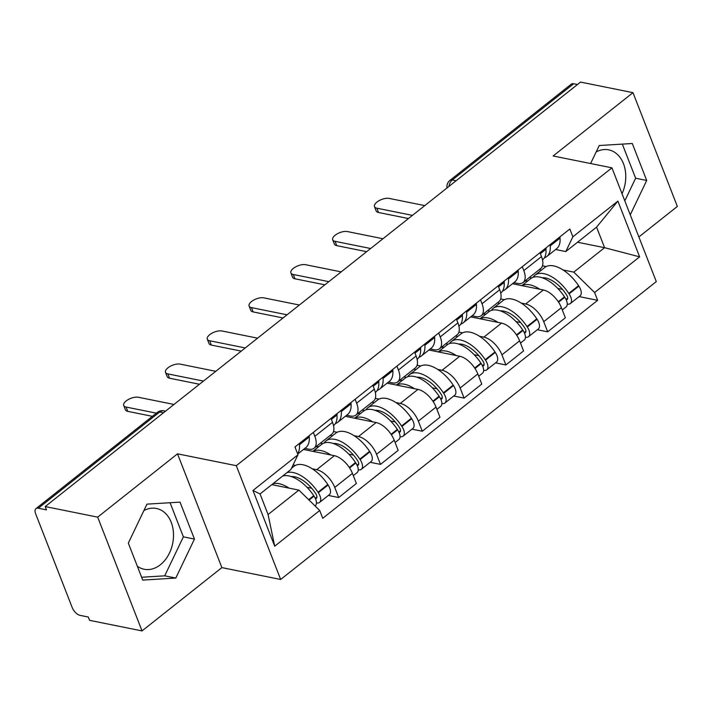 <?xml version="1.0" encoding="UTF-8"?>
<svg xmlns="http://www.w3.org/2000/svg" width="713" height="713" viewBox="0 0 713 713"><rect width="100%" height="100%" fill="white"/><g stroke="black" fill="none" stroke-linecap="round" stroke-linejoin="round"><path stroke-width="1.07" d="M143.892 510.57A31.007 22.834 -78.6 0 1 156.441 508.476A31.007 22.834 -78.6 0 1 173.419 532.433A31.007 22.834 -78.6 0 1 160.398 564.741A31.007 22.834 -78.6 0 1 144.178 569.259A31.007 22.834 -78.6 0 1 137.324 566.202M638.875 236.948L677.35 206.44L632.992 92.663L580.534 82.084L45.213 506.56L97.672 517.139L142.03 630.916L221.877 567.61L280.664 579.473L656.29 281.608L611.932 167.831L236.297 465.687L177.51 453.833L97.672 517.139M142.03 630.916L89.58 620.337L88.278 617.021L80.106 615.372A7.95 4.055 -128.4 0 1 72.254 607.672L35.65 513.797A7.95 4.055 -128.4 0 1 35.98 508.627L157.35 412.39A7.95 4.055 51.6 0 1 159.703 411.989L38.333 508.226A7.95 4.055 -128.4 0 0 35.98 508.627M596.157 151.949A31.007 22.834 -78.6 0 1 608.697 149.855A31.007 22.834 -78.6 0 1 622.039 193.758M632.992 92.663L553.145 155.978L611.932 167.831M456.088 180.754L452.283 179.988A7.95 4.055 51.6 0 0 449.93 180.398L571.3 84.152A7.95 4.055 51.6 0 1 573.653 83.751L452.283 179.988A7.95 5.856 101.4 0 0 448.985 186.387M577.459 84.517L573.653 83.751M38.333 508.226L46.505 509.875L45.213 506.56M312.267 468.815L316.679 469.707A18.288 9.322 51.6 0 1 334.754 487.416L338.693 497.531L356.375 483.503L352.436 473.387A18.288 9.322 -128.4 0 0 334.361 455.687L303.488 449.457M293.079 464.947L295.396 465.411M314.068 448.21L331.75 434.19A18.288 9.322 -128.4 0 0 332.516 422.301L314.834 436.329A18.288 9.322 51.6 0 1 314.068 448.21A18.288 9.322 51.6 0 1 308.658 449.137L304.861 448.37M314.834 436.329L313.31 432.417M328.354 495.446L338.693 497.531M332.516 422.301L330.992 418.397M354.067 435.679L358.47 436.561A18.288 9.322 51.6 0 1 376.544 454.27L380.492 464.386L398.175 450.366L394.227 440.251A18.288 9.322 -128.4 0 0 376.152 422.542L345.288 416.312M333.506 431.525L337.196 432.274M355.11 399.28L356.634 403.184A18.288 9.322 51.6 0 1 355.867 415.064A18.288 9.322 51.6 0 1 350.457 416L346.652 415.233M370.154 462.3L380.492 464.386M355.867 415.064L373.55 401.045A18.288 9.322 -128.4 0 0 374.316 389.164L372.792 385.252M395.858 402.533L400.269 403.424A18.288 9.322 51.6 0 1 418.344 421.125L422.292 431.24L439.974 417.221L436.026 407.105A18.288 9.322 -128.4 0 0 417.952 389.396L387.079 383.175M375.305 398.389L378.986 399.128M396.9 366.134L398.424 370.038A18.288 9.322 51.6 0 1 397.658 381.918A18.288 9.322 51.6 0 1 392.248 382.854L388.451 382.088M411.954 429.155L422.292 431.24M397.658 381.918L415.34 367.899A18.288 9.322 -128.4 0 0 416.107 356.019L414.583 352.115M437.657 369.387L442.069 370.279A18.288 9.322 51.6 0 1 460.143 387.988L464.083 398.104L481.765 384.084L477.826 373.96A18.288 9.322 -128.4 0 0 459.751 356.259L428.878 350.03M417.105 365.243L420.786 365.983M438.7 332.989L440.224 336.901A18.288 9.322 51.6 0 1 439.458 348.782A18.288 9.322 51.6 0 1 434.048 349.709L430.242 348.942M453.744 396.018L464.083 398.104M439.458 348.782L457.14 334.762A18.288 9.322 -128.4 0 0 457.906 322.882L456.382 318.969M479.448 336.251L483.86 337.133A18.288 9.322 51.6 0 1 501.934 354.842L505.882 364.958L523.565 350.939L519.617 340.823A18.288 9.322 -128.4 0 0 501.542 323.114L470.678 316.884M458.896 332.098L462.585 332.846M480.5 299.852L482.015 303.756A18.288 9.322 51.6 0 1 481.257 315.636A18.288 9.322 51.6 0 1 475.838 316.572L472.042 315.806M495.544 362.872L505.882 364.958M481.257 315.636L498.94 301.617A18.288 9.322 -128.4 0 0 499.706 289.736L498.182 285.824M521.248 303.105L525.659 303.996A18.288 9.322 51.6 0 1 543.734 321.697L547.673 331.821L565.364 317.793L561.416 307.677A18.288 9.322 -128.4 0 0 543.342 289.968L512.469 283.747M500.695 298.961L504.376 299.701M522.29 266.707L523.814 270.619A18.288 9.322 51.6 0 1 523.048 282.5A18.288 9.322 51.6 0 1 517.638 283.426L513.841 282.66M537.335 329.736L547.673 331.821M523.048 282.5L540.73 268.471A18.288 9.322 -128.4 0 0 541.497 256.591L539.973 252.687M298.89 490.107L319.718 510.499L274.701 546.194L252.972 490.464L297.989 454.778L290.868 469.537L260.058 493.966L268.079 514.536L298.89 490.107L271.822 484.644M577.521 242.233L604.588 247.696L596.576 227.126L565.765 251.564L572.878 236.796L569.839 229.007L294.95 446.98L297.989 454.778M572.878 236.796L617.895 201.111L639.614 256.84L594.606 292.526L573.778 272.125L604.588 247.696L639.614 256.84M319.718 510.499L322.757 518.298L597.646 300.325L594.606 292.526M280.664 579.473L236.297 465.687M221.877 567.61L177.51 453.833M180.032 502.121L146.967 504.136L128.322 543.119L142.734 580.088L175.79 578.065L194.444 539.081L180.032 502.121M630.256 214.836L646.7 180.46L632.288 143.5L599.232 145.523L590.614 163.535M542.486 265.815L546.176 266.555M563.047 269.96L573.778 272.125M565.765 251.564L555.632 249.514M579.134 296.59L597.646 300.325M274.701 546.194L268.079 514.536M252.972 490.464L260.058 493.966M596.576 227.126L617.895 201.111M141.629 577.245L164.721 575.828L183.375 536.844L170.068 502.727M183.375 536.844L194.444 539.081M164.721 575.828L175.79 578.065M624.811 200.852L635.631 178.232L622.324 144.106M635.631 178.232L646.7 180.46M295.494 446.552A25.044 12.772 51.6 0 1 295.209 447.657M126.067 407.043L127.752 411.356A9.144 4.064 158.7 0 1 125.39 409.797L123.714 405.483A9.144 4.064 -21.3 0 0 126.067 407.043L156.379 413.157M173.981 404.449L138.393 397.275A9.144 4.064 -21.3 0 0 128.278 399.538A9.144 4.064 -21.3 0 0 123.714 405.483M297.579 453.726A30.213 15.401 -128.4 0 0 299.469 444.716L299.442 444.306A10.035 5.116 -128.4 0 0 299.335 443.504M297.704 454.047L305.779 447.639A30.213 15.401 -128.4 0 0 309.255 436.962L309.219 436.552A10.035 5.116 -128.4 0 0 309.112 435.75M282.669 476.043A30.213 15.401 51.6 0 1 313.72 495.669L314.032 496.132A10.035 5.116 51.6 0 1 315.271 505.82L315.084 505.972M289.015 488.111A30.213 15.401 -128.4 0 0 272.892 483.797M316.447 502.906L316.59 502.932A10.035 5.116 -128.4 0 0 319.558 502.415A10.035 5.116 -128.4 0 0 318.319 492.736L318.007 492.264A30.213 15.401 -128.4 0 0 286.956 472.639M319.558 502.415L329.344 494.662A10.035 5.116 -128.4 0 0 328.105 484.983L327.793 484.51A30.213 15.401 -128.4 0 0 293.979 466.311L291.465 468.307M295.048 446.899A10.035 5.116 51.6 0 1 295.129 447.434M311.679 488.236L307.018 487.3M291.385 476.614A25.044 12.772 51.6 0 1 315.44 493.2L315.752 493.672A4.866 2.487 51.6 0 1 316.349 498.369A4.866 2.487 51.6 0 1 315.431 498.672M127.752 411.356L152.386 416.33M337.285 413.406A25.044 12.772 51.6 0 1 336.955 414.672M167.867 373.906L169.542 378.22A9.144 4.064 158.7 0 1 167.19 376.651L165.505 372.338A9.144 4.064 -21.3 0 0 167.867 373.906L203.455 381.081M215.781 371.313L180.193 364.129A9.144 4.064 -21.3 0 0 170.077 366.393A9.144 4.064 -21.3 0 0 165.505 372.338M335.36 423.575A30.213 15.401 -128.4 0 0 337.793 422.256A30.213 15.401 -128.4 0 0 341.269 411.579L341.233 411.16A10.035 5.116 -128.4 0 0 341.126 410.358M337.793 422.256L347.579 414.503A30.213 15.401 -128.4 0 0 351.046 403.825L351.019 403.406A10.035 5.116 -128.4 0 0 350.912 402.604M336.839 413.754A10.035 5.116 51.6 0 1 336.946 414.556L336.982 414.975A30.213 15.401 51.6 0 1 333.532 425.634M312.855 451.347L321.706 444.324A30.213 15.401 51.6 0 1 355.52 462.523L355.832 462.995A10.035 5.116 51.6 0 1 357.07 472.674L353.318 475.651M330.805 454.965A30.213 15.401 -128.4 0 0 312.98 451.374M358.247 469.76L358.389 469.787A10.035 5.116 -128.4 0 0 361.357 469.279A10.035 5.116 -128.4 0 0 360.118 459.591L359.807 459.119A30.213 15.401 -128.4 0 0 325.993 440.928A30.213 15.401 -128.4 0 0 324.148 442.996M361.357 469.279L371.134 461.525A10.035 5.116 -128.4 0 0 369.895 451.837L369.584 451.365A30.213 15.401 -128.4 0 0 335.77 433.165L325.993 440.928M316.126 446.579L318.31 447.015M322.713 443.646L320.413 443.174M332.374 435.866L330.19 435.42M353.479 455.099L348.817 454.154M333.185 443.468A25.044 12.772 51.6 0 1 357.231 460.054L357.543 460.527A4.866 2.487 51.6 0 1 358.149 465.224A4.866 2.487 51.6 0 1 357.231 465.527M316.42 446.347L318.604 446.784M169.542 378.22L199.462 384.254M379.084 380.261A25.044 12.772 51.6 0 1 378.755 381.526M209.658 340.761L211.342 345.074A9.144 4.064 158.7 0 1 208.989 343.506L207.305 339.192A9.144 4.064 -21.3 0 0 209.658 340.761L245.245 347.944M257.571 338.167L221.984 330.984A9.144 4.064 -21.3 0 0 211.877 333.247A9.144 4.064 -21.3 0 0 207.305 339.192M377.15 390.439A30.213 15.401 -128.4 0 0 379.592 389.111A30.213 15.401 -128.4 0 0 383.068 378.434L383.033 378.015A10.035 5.116 -128.4 0 0 382.926 377.213M379.592 389.111L389.369 381.357A30.213 15.401 -128.4 0 0 392.845 370.68L392.81 370.261A10.035 5.116 -128.4 0 0 392.703 369.459M378.639 380.617A10.035 5.116 51.6 0 1 378.746 381.419L378.781 381.829A30.213 15.401 51.6 0 1 375.332 392.489M354.646 418.201L363.505 411.178A30.213 15.401 51.6 0 1 397.319 429.378L397.631 429.85A10.035 5.116 51.6 0 1 398.87 439.529L395.109 442.506M372.605 421.829A30.213 15.401 -128.4 0 0 354.78 418.228M400.046 436.614L400.18 436.641A10.035 5.116 -128.4 0 0 403.157 436.133A10.035 5.116 -128.4 0 0 401.918 426.454L401.606 425.982A30.213 15.401 -128.4 0 0 367.792 407.783A30.213 15.401 -128.4 0 0 365.947 409.859M403.157 436.133L412.934 428.379A10.035 5.116 -128.4 0 0 411.695 418.7L411.383 418.228A30.213 15.401 -128.4 0 0 377.569 400.029L367.792 407.783M357.917 413.433L360.11 413.879M364.512 410.501L362.204 410.037M374.173 402.72L371.99 402.284M395.269 421.953L390.608 421.018M374.976 410.331A25.044 12.772 51.6 0 1 399.03 426.918L399.342 427.39A4.866 2.487 51.6 0 1 399.94 432.087A4.866 2.487 51.6 0 1 399.022 432.381M358.211 413.201L360.395 413.647M211.342 345.074L241.252 351.108M420.884 347.124A25.044 12.772 51.6 0 1 420.554 348.39M251.457 307.615L253.142 311.929A9.144 4.064 158.7 0 1 250.78 310.369L249.104 306.055A9.144 4.064 -21.3 0 0 251.457 307.615L287.045 314.798M299.371 305.021L263.783 297.847A9.144 4.064 -21.3 0 0 253.668 300.111A9.144 4.064 -21.3 0 0 249.104 306.055M418.95 357.293A30.213 15.401 -128.4 0 0 421.392 355.965A30.213 15.401 -128.4 0 0 424.859 345.288L424.832 344.878A10.035 5.116 -128.4 0 0 424.725 344.076M421.392 355.965L431.169 348.211A30.213 15.401 -128.4 0 0 434.645 337.534L434.609 337.124A10.035 5.116 -128.4 0 0 434.502 336.322M420.438 347.472A10.035 5.116 51.6 0 1 420.545 348.274L420.572 348.693A30.213 15.401 51.6 0 1 417.132 359.352M396.446 385.065L405.305 378.042A30.213 15.401 51.6 0 1 439.11 396.241L439.422 396.704A10.035 5.116 51.6 0 1 440.661 406.392L436.909 409.369M414.405 388.683A30.213 15.401 -128.4 0 0 396.571 385.091M441.837 403.478L441.98 403.505A10.035 5.116 -128.4 0 0 444.948 402.988A10.035 5.116 -128.4 0 0 443.709 393.309L443.397 392.836A30.213 15.401 -128.4 0 0 409.592 374.637A30.213 15.401 -128.4 0 0 407.738 376.714M444.948 402.988L454.725 395.234A10.035 5.116 -128.4 0 0 453.495 385.555L453.183 385.082A30.213 15.401 -128.4 0 0 419.369 366.883L409.592 374.637M399.717 380.296L401.9 380.733M406.312 377.355L404.004 376.892M415.964 369.584L413.781 369.138M437.069 388.808L432.408 387.872M416.775 377.186A25.044 12.772 51.6 0 1 440.83 393.772L441.142 394.244A4.866 2.487 51.6 0 1 441.739 398.941A4.866 2.487 51.6 0 1 440.821 399.244M400.011 380.065L402.194 380.501M253.142 311.929L283.052 317.962M462.675 313.978A25.044 12.772 51.6 0 1 462.345 315.244M293.257 274.478L294.932 278.792A9.144 4.064 158.7 0 1 292.58 277.223L290.895 272.91A9.144 4.064 -21.3 0 0 293.257 274.478L328.845 281.653M341.171 271.885L305.574 264.701A9.144 4.064 -21.3 0 0 295.467 266.965A9.144 4.064 -21.3 0 0 290.895 272.91M460.741 324.148A30.213 15.401 -128.4 0 0 463.183 322.829A30.213 15.401 -128.4 0 0 466.659 312.151L466.623 311.733A10.035 5.116 -128.4 0 0 466.516 310.93M463.183 322.829L472.969 315.075A30.213 15.401 -128.4 0 0 476.436 304.398L476.4 303.979A10.035 5.116 -128.4 0 0 476.302 303.177M462.229 314.335A10.035 5.116 51.6 0 1 462.336 315.137L462.372 315.547A30.213 15.401 51.6 0 1 458.922 326.206M438.237 351.919L447.096 344.896A30.213 15.401 51.6 0 1 480.91 363.095L481.222 363.568A10.035 5.116 51.6 0 1 482.46 373.247L478.708 376.223M456.195 355.537A30.213 15.401 -128.4 0 0 438.37 351.946M483.637 370.332L483.779 370.359A10.035 5.116 -128.4 0 0 486.747 369.851A10.035 5.116 -128.4 0 0 485.508 360.163L485.196 359.7A30.213 15.401 -128.4 0 0 451.382 341.5A30.213 15.401 -128.4 0 0 449.538 343.568M486.747 369.851L496.524 362.097A10.035 5.116 -128.4 0 0 495.285 352.409L494.974 351.937A30.213 15.401 -128.4 0 0 461.159 333.746L451.382 341.5M441.516 347.151L443.7 347.587M448.103 344.219L445.803 343.746M457.764 336.438L455.58 335.992M478.869 355.671L474.207 354.726M458.566 344.04A25.044 12.772 51.6 0 1 482.621 360.635L482.933 361.099A4.866 2.487 51.6 0 1 483.539 365.796A4.866 2.487 51.6 0 1 482.621 366.099M441.81 346.919L443.994 347.356M294.932 278.792L324.852 284.826M504.474 280.833A25.044 12.772 51.6 0 1 504.144 282.098M335.048 241.333L336.732 245.646A9.144 4.064 158.7 0 1 334.379 244.078L332.695 239.764A9.144 4.064 -21.3 0 0 335.048 241.333L370.635 248.516M382.961 238.739L347.374 231.565A9.144 4.064 -21.3 0 0 337.267 233.819A9.144 4.064 -21.3 0 0 332.695 239.764M502.54 291.011A30.213 15.401 -128.4 0 0 504.982 289.683A30.213 15.401 -128.4 0 0 508.458 279.006L508.422 278.596A10.035 5.116 -128.4 0 0 508.316 277.794M504.982 289.683L514.759 281.929A30.213 15.401 -128.4 0 0 518.235 271.252L518.199 270.833A10.035 5.116 -128.4 0 0 518.093 270.031M504.029 281.189A10.035 5.116 51.6 0 1 504.136 281.991L504.171 282.41A30.213 15.401 51.6 0 1 500.722 293.061M480.036 318.773L488.895 311.75A30.213 15.401 51.6 0 1 522.709 329.95L523.021 330.422A10.035 5.116 51.6 0 1 524.26 340.11L520.499 343.087M497.995 322.401A30.213 15.401 -128.4 0 0 480.17 318.8M525.436 337.187L525.57 337.222A10.035 5.116 -128.4 0 0 528.547 336.705A10.035 5.116 -128.4 0 0 527.308 327.026L526.996 326.554A30.213 15.401 -128.4 0 0 493.182 308.355A30.213 15.401 -128.4 0 0 491.337 310.431M528.547 336.705L538.324 328.951A10.035 5.116 -128.4 0 0 537.085 319.272L536.773 318.8A30.213 15.401 -128.4 0 0 502.959 300.601L493.182 308.355M483.307 314.005L485.5 314.451M489.902 311.073L487.594 310.61M499.563 303.292L497.38 302.856M520.659 322.526L515.998 321.59M500.366 310.904A25.044 12.772 51.6 0 1 524.42 327.49L524.732 327.962A4.866 2.487 51.6 0 1 525.329 332.659A4.866 2.487 51.6 0 1 524.411 332.953M483.601 313.773L485.785 314.219M336.732 245.646L366.642 251.68M546.265 247.696A25.044 12.772 51.6 0 1 545.944 248.962M376.847 208.187L378.532 212.501A9.144 4.064 158.7 0 1 376.17 210.941L374.494 206.627A9.144 4.064 -21.3 0 0 376.847 208.187L412.435 215.371M424.761 205.594L389.173 198.419A9.144 4.064 -21.3 0 0 379.058 200.683A9.144 4.064 -21.3 0 0 374.494 206.627M544.34 257.865A30.213 15.401 -128.4 0 0 546.782 256.537A30.213 15.401 -128.4 0 0 550.249 245.86L550.213 245.45A10.035 5.116 -128.4 0 0 550.115 244.648M546.782 256.537L556.559 248.784A30.213 15.401 -128.4 0 0 560.035 238.106L559.999 237.696A10.035 5.116 -128.4 0 0 559.892 236.894M545.828 248.044A10.035 5.116 51.6 0 1 545.935 248.846L545.962 249.265A30.213 15.401 51.6 0 1 542.513 259.924M521.836 285.637L530.686 278.614A30.213 15.401 51.6 0 1 564.5 296.813L564.812 297.285A10.035 5.116 51.6 0 1 566.051 306.964L562.299 309.941M539.794 289.255A30.213 15.401 -128.4 0 0 521.961 285.663M567.227 304.05L567.37 304.077A10.035 5.116 -128.4 0 0 570.338 303.569A10.035 5.116 -128.4 0 0 569.099 293.881L568.787 293.408A30.213 15.401 -128.4 0 0 534.973 275.209A30.213 15.401 -128.4 0 0 533.128 277.286M570.338 303.569L580.115 295.806A10.035 5.116 -128.4 0 0 578.876 286.127L578.573 285.655A30.213 15.401 -128.4 0 0 544.759 267.455L534.973 275.209M525.107 280.869L527.29 281.305M531.702 277.927L529.394 277.464M541.354 270.156L539.171 269.71M562.459 289.389L557.798 288.444M542.165 277.758A25.044 12.772 51.6 0 1 566.22 294.344L566.532 294.817A4.866 2.487 51.6 0 1 567.129 299.513A4.866 2.487 51.6 0 1 566.211 299.816M525.401 280.637L527.584 281.074M378.532 212.501L408.442 218.534M543.342 289.968L525.659 303.996M501.542 323.114L483.86 337.133M459.751 356.259L442.069 370.279M417.952 389.396L400.269 403.424M376.152 422.542L358.47 436.561M334.361 455.687L316.679 469.707M499.706 289.736L482.015 303.756M457.906 322.882L440.224 336.901M416.107 356.019L398.424 370.038M374.316 389.164L356.634 403.184M541.497 256.591L523.814 270.619M519.617 340.823L501.934 354.842M477.826 373.96L460.143 387.988M436.026 407.105L418.344 421.125M394.227 440.251L376.544 454.27M352.436 473.387L334.754 487.416M561.416 307.677L543.734 321.697M165.523 411.16L163.865 410.831A7.95 5.856 101.4 0 0 159.703 411.989L163.509 412.756M309.219 436.552L299.442 444.306M313.72 495.669L308.667 499.679M314.032 496.132L309.068 500.071M328.105 484.983L318.319 492.736M309.255 436.962L299.469 444.716M327.793 484.51L318.007 492.264M316.92 497.023L315.271 498.325M351.019 403.406L341.233 411.16M336.946 414.556L331.26 419.075M336.982 414.975L331.385 419.413M355.52 462.523L349.299 467.461M355.832 462.995L349.611 467.933M369.895 451.837L360.118 459.591M351.046 403.825L341.269 411.579M369.584 451.365L359.807 459.119M358.719 463.878L357.07 465.188M392.81 370.261L383.033 378.015M378.746 381.419L373.051 385.929M378.781 381.829L373.184 386.268M397.319 429.378L391.089 434.315M397.631 429.85L391.401 434.787M411.695 418.7L401.918 426.454M392.845 370.68L383.068 378.434M411.383 418.228L401.606 425.982M400.51 430.741L398.87 432.042M434.609 337.124L424.832 344.878M420.545 348.274L414.85 352.792M420.572 348.693L414.984 353.131M439.11 396.241L432.889 401.169M439.422 396.704L433.201 401.642M453.495 385.555L443.709 393.309M434.645 337.534L424.859 345.288M453.183 385.082L443.397 392.836M442.31 397.596L440.661 398.897M476.4 303.979L466.623 311.733M462.336 315.137L456.65 319.647M462.372 315.547L456.775 319.985M480.91 363.095L474.689 368.033M481.222 363.568L474.992 368.505M495.285 352.409L485.508 360.163M476.436 304.398L466.659 312.151M494.974 351.937L485.196 359.7M484.109 364.45L482.46 365.76M518.199 270.833L508.422 278.596M504.136 281.991L498.44 286.501M504.171 282.41L498.574 286.84M522.709 329.95L516.479 334.887M523.021 330.422L516.791 335.36M537.085 319.272L527.308 327.026M518.235 271.252L508.458 279.006M536.773 318.8L526.996 326.554M525.9 331.313L524.26 332.614M559.999 237.696L550.213 245.45M545.935 248.846L540.24 253.365M545.962 249.265L540.374 253.703M564.5 296.813L558.279 301.742M564.812 297.285L558.591 302.214M578.876 286.127L569.099 293.881M560.035 238.106L550.249 245.86M578.573 285.655L568.787 293.408M567.7 298.168L566.051 299.469M449.93 180.398A7.95 7.95 0 0 0 447.024 187.938M163.865 410.831A7.95 7.95 0 0 0 157.35 412.39"/></g></svg>
